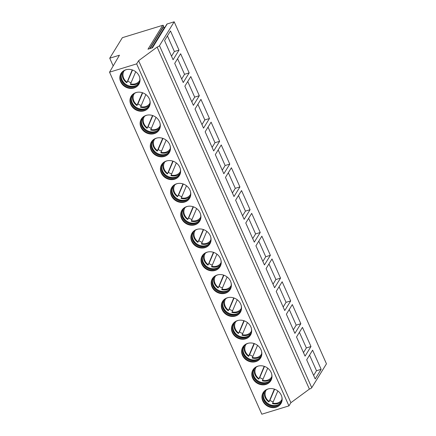 <?xml version="1.0" encoding="UTF-8"?>
<svg xmlns="http://www.w3.org/2000/svg" width="436" height="436" viewBox="0 0 436 436"><rect width="100%" height="100%" fill="white"/><g stroke="black" fill="none" stroke-linecap="round" stroke-linejoin="round"><path stroke-width="0.65" d="M162.683 25.326L147.989 49.192L152.48 47.813L167.173 23.947L174.182 21.8L159.483 45.676A2.087 0.605 156 0 1 157.118 47.083L138.615 60.686L136.653 63.874L109.54 72.185L119.448 55.219L109.736 58.201L122.363 37.681L162.683 25.326A0.676 0.6 31.6 0 1 163.604 26.051L149.673 48.674M164.961 27.266L164.443 27.43A0.676 0.6 31.6 0 1 163.527 26.7L163.604 26.051M174.182 21.8L326.46 363.815L311.756 387.691A2.087 0.605 156 0 1 309.391 389.097L290.894 402.701L288.932 405.889L261.818 414.2L109.54 72.185M152.273 47.878L166.863 24.187A0.676 0.6 31.6 0 1 167.173 23.947M109.736 58.201L113.186 65.95M136.653 63.874L288.932 405.889M281.296 395.272A10.431 9.194 -148.4 0 0 272.467 388.672A10.431 9.194 -148.4 0 0 263.159 392.645A10.431 9.194 -148.4 0 0 262.788 400.946A10.431 9.194 -148.4 0 0 271.617 407.551A10.431 9.194 -148.4 0 0 280.92 403.578A10.431 9.194 -148.4 0 0 281.296 395.272M271.143 372.475A10.431 9.194 -148.4 0 0 262.314 365.869A10.431 9.194 -148.4 0 0 253.011 369.842A10.431 9.194 -148.4 0 0 252.635 378.143A10.431 9.194 -148.4 0 0 261.464 384.748A10.431 9.194 -148.4 0 0 270.772 380.775A10.431 9.194 -148.4 0 0 271.143 372.475M260.99 349.672A10.431 9.194 -148.4 0 0 252.161 343.072A10.431 9.194 -148.4 0 0 242.857 347.04A10.431 9.194 -148.4 0 0 242.487 355.345A10.431 9.194 -148.4 0 0 251.316 361.945A10.431 9.194 -148.4 0 0 260.619 357.978A10.431 9.194 -148.4 0 0 260.99 349.672M250.842 326.869A10.431 9.194 -148.4 0 0 242.007 320.269A10.431 9.194 -148.4 0 0 232.704 324.242A10.431 9.194 -148.4 0 0 232.334 332.543A10.431 9.194 -148.4 0 0 241.163 339.148A10.431 9.194 -148.4 0 0 250.466 335.175A10.431 9.194 -148.4 0 0 250.842 326.869M240.688 304.072A10.431 9.194 -148.4 0 0 231.859 297.466A10.431 9.194 -148.4 0 0 222.556 301.44A10.431 9.194 -148.4 0 0 222.18 309.74A10.431 9.194 -148.4 0 0 231.009 316.345A10.431 9.194 -148.4 0 0 240.312 312.372A10.431 9.194 -148.4 0 0 240.688 304.072M230.535 281.269A10.431 9.194 -148.4 0 0 221.706 274.669A10.431 9.194 -148.4 0 0 212.403 278.637A10.431 9.194 -148.4 0 0 212.027 286.942A10.431 9.194 -148.4 0 0 220.861 293.542A10.431 9.194 -148.4 0 0 230.164 289.575A10.431 9.194 -148.4 0 0 230.535 281.269M220.382 258.466A10.431 9.194 -148.4 0 0 211.553 251.866A10.431 9.194 -148.4 0 0 202.25 255.839A10.431 9.194 -148.4 0 0 201.879 264.14A10.431 9.194 -148.4 0 0 210.708 270.745A10.431 9.194 -148.4 0 0 220.011 266.772A10.431 9.194 -148.4 0 0 220.382 258.466M210.234 235.669A10.431 9.194 -148.4 0 0 201.405 229.064A10.431 9.194 -148.4 0 0 192.096 233.037A10.431 9.194 -148.4 0 0 191.726 241.337A10.431 9.194 -148.4 0 0 200.555 247.942A10.431 9.194 -148.4 0 0 209.858 243.969A10.431 9.194 -148.4 0 0 210.234 235.669M200.08 212.866A10.431 9.194 -148.4 0 0 191.251 206.266A10.431 9.194 -148.4 0 0 181.948 210.234A10.431 9.194 -148.4 0 0 181.572 218.54A10.431 9.194 -148.4 0 0 190.407 225.14A10.431 9.194 -148.4 0 0 199.71 221.172A10.431 9.194 -148.4 0 0 200.08 212.866M189.927 190.063A10.431 9.194 -148.4 0 0 181.098 183.463A10.431 9.194 -148.4 0 0 171.795 187.436A10.431 9.194 -148.4 0 0 171.424 195.737A10.431 9.194 -148.4 0 0 180.253 202.337A10.431 9.194 -148.4 0 0 189.556 198.369A10.431 9.194 -148.4 0 0 189.927 190.063M179.779 167.266A10.431 9.194 -148.4 0 0 170.95 160.661A10.431 9.194 -148.4 0 0 161.642 164.634A10.431 9.194 -148.4 0 0 161.271 172.934A10.431 9.194 -148.4 0 0 170.1 179.539A10.431 9.194 -148.4 0 0 179.403 175.566A10.431 9.194 -148.4 0 0 179.779 167.266M169.626 144.463A10.431 9.194 -148.4 0 0 160.797 137.863A10.431 9.194 -148.4 0 0 151.494 141.831A10.431 9.194 -148.4 0 0 151.118 150.137A10.431 9.194 -148.4 0 0 159.947 156.737A10.431 9.194 -148.4 0 0 169.255 152.769A10.431 9.194 -148.4 0 0 169.626 144.463M159.472 121.66A10.431 9.194 -148.4 0 0 150.643 115.06A10.431 9.194 -148.4 0 0 141.34 119.033A10.431 9.194 -148.4 0 0 140.97 127.334A10.431 9.194 -148.4 0 0 149.799 133.934A10.431 9.194 -148.4 0 0 159.102 129.966A10.431 9.194 -148.4 0 0 159.472 121.66M149.325 98.863A10.431 9.194 -148.4 0 0 140.496 92.258A10.431 9.194 -148.4 0 0 131.187 96.231A10.431 9.194 -148.4 0 0 130.816 104.531A10.431 9.194 -148.4 0 0 139.645 111.136A10.431 9.194 -148.4 0 0 148.949 107.163A10.431 9.194 -148.4 0 0 149.325 98.863M139.171 76.06A10.431 9.194 -148.4 0 0 130.342 69.46A10.431 9.194 -148.4 0 0 121.039 73.428A10.431 9.194 -148.4 0 0 120.663 81.734A10.431 9.194 -148.4 0 0 129.492 88.334A10.431 9.194 -148.4 0 0 138.801 84.366A10.431 9.194 -148.4 0 0 139.171 76.06M138.615 60.686L290.894 402.701M157.118 47.083L309.391 389.097M321.136 369.319L315.206 378.949L306.677 359.798L312.607 350.168L321.136 369.319L316.509 370.736L313.631 375.412M310.982 346.516L305.053 356.147L296.524 336.995L302.453 327.365L310.982 346.516L306.355 347.933L303.478 352.61M300.829 323.719L294.9 333.349L286.376 314.192L292.305 304.562L300.829 323.719L296.202 325.136L293.324 329.807M290.681 300.916L284.752 310.546L276.222 291.395L282.152 281.765L290.681 300.916L286.054 302.333L283.177 307.009M280.528 278.114L274.598 287.744L266.069 268.592L271.999 258.962L280.528 278.114L275.901 279.531L273.023 284.207M270.375 255.316L264.445 264.946L255.921 245.79L261.851 236.159L270.375 255.316L265.747 256.733L262.87 261.404M260.227 232.513L254.297 242.144L245.768 222.992L251.697 213.362L260.227 232.513L255.6 233.93L252.722 238.606M250.073 209.711L244.144 219.341L235.614 200.189L241.544 190.559L250.073 209.711L245.446 211.128L242.569 215.804M239.92 186.913L233.99 196.543L225.466 177.387L231.396 167.756L239.92 186.913L235.293 188.33L232.415 193.001M229.772 164.11L223.842 173.741L215.313 154.589L221.243 144.959L229.772 164.11L225.145 165.527L222.267 170.204M219.619 141.308L213.689 150.938L205.16 131.786L211.089 122.156L219.619 141.308L214.992 142.725L212.114 147.401M209.465 118.505L203.536 128.14L195.012 108.984L200.936 99.354L209.465 118.505L204.838 119.927L201.961 124.598M199.312 95.707L193.388 105.338L184.859 86.186L190.788 76.556L199.312 95.707L194.69 97.124L191.813 101.801M189.164 72.905L183.234 82.535L174.705 63.384L180.635 53.753L189.164 72.905L184.537 74.322L181.659 78.998M179.011 50.102L173.081 59.737L164.557 40.581L170.481 30.951L179.011 50.102L174.384 51.524L171.506 56.195M305.287 392.117L305.293 392.111A0.676 0.6 31.6 0 1 304.977 392.351L304.955 392.362M316.509 370.736L309.555 355.122M306.355 347.933L299.407 332.319M296.202 325.136L289.253 309.522M286.054 302.333L279.1 286.719M275.901 279.531L268.947 263.916M265.747 256.733L258.799 241.119M255.6 233.93L248.645 218.316M245.446 211.128L238.492 195.513M235.293 188.33L228.344 172.716M225.145 165.527L218.191 149.913M214.992 142.725L208.037 127.11M204.838 119.927L197.89 104.313M194.69 97.124L187.736 81.51M184.537 74.322L177.583 58.707M174.384 51.524L167.435 35.91M263.295 392.438A10.431 9.194 -148.4 0 0 263.044 400.526A10.431 9.194 31.6 0 0 271.742 407.11A10.431 9.194 31.6 0 0 281.046 403.365M281.869 396.94A9.805 8.644 31.6 0 1 280.839 402.515A9.805 8.644 31.6 0 1 272.097 406.248A9.805 8.644 31.6 0 1 263.796 400.041A9.805 8.644 -148.4 0 1 264.145 392.237A9.805 8.644 -148.4 0 1 268.663 388.808M264.211 392.133A9.805 8.644 -148.4 0 0 263.235 394.82A9.805 8.644 -148.4 0 0 263.922 399.834A9.805 8.644 31.6 0 0 278.942 404.494A9.805 8.644 31.6 0 0 280.904 402.412M279.372 404.156A10.246 9.036 31.6 0 1 264.134 398.973A10.246 9.036 -148.4 0 1 263.339 394.286M274.331 389.108L269.137 401.561A10.246 9.036 31.6 0 1 269.132 401.556M272.467 403.632L277.263 403.791A10.159 8.954 -148.4 0 1 272.467 403.627L277.846 390.956M277.263 403.791A10.159 8.954 -148.4 0 0 281.182 401.899M264.543 391.659A10.159 8.954 -148.4 0 0 264.619 396.008A10.159 8.954 -148.4 0 0 268.865 401.938C266.707 400.395 265.295 398.417 264.619 396.008M274.658 389.223L269.911 400.313A10.246 9.036 -148.4 0 0 273.159 401.894M269.137 401.561L269.911 400.313M253.142 369.635A10.431 9.194 -148.4 0 0 252.896 377.729A10.431 9.194 31.6 0 0 261.589 384.307A10.431 9.194 31.6 0 0 270.898 380.568M271.715 374.137A9.805 8.644 31.6 0 1 270.691 379.718A9.805 8.644 31.6 0 1 261.943 383.451A9.805 8.644 31.6 0 1 253.643 377.244A9.805 8.644 -148.4 0 1 253.992 369.439A9.805 8.644 -148.4 0 1 258.51 366.006M254.057 369.336A9.805 8.644 -148.4 0 0 253.082 372.022A9.805 8.644 -148.4 0 0 253.774 377.031A9.805 8.644 31.6 0 0 268.794 381.696A9.805 8.644 31.6 0 0 270.751 379.609M269.219 381.358A10.246 9.036 31.6 0 1 253.986 376.17A10.246 9.036 -148.4 0 1 253.191 371.488M264.183 366.311L258.989 378.764A10.246 9.036 31.6 0 1 258.979 378.753M262.319 380.835L267.11 380.993A10.159 8.954 -148.4 0 1 262.319 380.824L267.693 368.153M258.989 378.764L259.758 377.511A10.246 9.036 -148.4 0 0 263.012 379.091M264.505 366.42L259.758 377.511M267.11 380.993A10.159 8.954 -148.4 0 0 271.029 379.102M254.39 368.856A10.159 8.954 -148.4 0 0 254.466 373.205A10.159 8.954 -148.4 0 0 258.717 379.14M242.988 346.833A10.431 9.194 -148.4 0 0 242.743 354.926A10.431 9.194 31.6 0 0 251.436 361.509A10.431 9.194 31.6 0 0 260.744 357.765M261.562 351.334A9.805 8.644 31.6 0 1 260.537 356.915A9.805 8.644 31.6 0 1 251.79 360.648A9.805 8.644 31.6 0 1 243.49 354.441A9.805 8.644 -148.4 0 1 243.838 346.636A9.805 8.644 -148.4 0 1 248.362 343.208M243.904 346.533A9.805 8.644 -148.4 0 0 242.928 349.22A9.805 8.644 -148.4 0 0 243.62 354.234A9.805 8.644 31.6 0 0 258.641 358.893A9.805 8.644 31.6 0 0 260.603 356.812M259.071 358.555A10.246 9.036 31.6 0 1 243.833 353.367A10.246 9.036 -148.4 0 1 243.037 348.686M244.236 346.053A10.159 8.954 -148.4 0 0 244.313 350.408A10.159 8.954 -148.4 0 0 248.564 356.337L248.836 355.961A10.246 9.036 31.6 0 1 248.825 355.956M252.166 358.032L256.957 358.19A10.159 8.954 -148.4 0 1 252.166 358.027L257.54 345.35M248.836 355.961L249.605 354.713A10.246 9.036 -148.4 0 0 252.858 356.288M248.58 356.348L254.03 343.508M254.357 343.617L249.605 354.713M256.957 358.19A10.159 8.954 -148.4 0 0 260.875 356.299M232.835 324.035A10.431 9.194 -148.4 0 0 232.59 332.123A10.431 9.194 31.6 0 0 241.288 338.707A10.431 9.194 31.6 0 0 250.591 334.962M251.414 328.537A9.805 8.644 31.6 0 1 250.384 334.112A9.805 8.644 31.6 0 1 241.637 337.846A9.805 8.644 31.6 0 1 233.342 331.638A9.805 8.644 -148.4 0 1 233.691 323.834A9.805 8.644 -148.4 0 1 238.209 320.406M233.756 323.73A9.805 8.644 -148.4 0 0 232.775 326.417A9.805 8.644 -148.4 0 0 233.467 331.431A9.805 8.644 31.6 0 0 248.487 336.091A9.805 8.644 31.6 0 0 250.449 334.009M248.918 335.753A10.246 9.036 31.6 0 1 233.68 330.57A10.246 9.036 -148.4 0 1 232.884 325.883M243.877 320.705L238.683 333.159A10.246 9.036 31.6 0 1 238.677 333.153L239.451 331.91A10.246 9.036 -148.4 0 0 242.705 333.491M242.013 335.23L246.809 335.388A10.159 8.954 -148.4 0 1 242.013 335.224L247.392 322.553M244.204 320.82L239.451 331.91M246.809 335.388A10.159 8.954 -148.4 0 0 250.727 333.496M234.088 323.256A10.159 8.954 -148.4 0 0 234.159 327.605A10.159 8.954 -148.4 0 0 238.41 333.535C236.252 331.992 234.84 330.014 234.159 327.605M222.687 301.232A10.431 9.194 -148.4 0 0 222.436 309.326A10.431 9.194 31.6 0 0 231.135 315.904A10.431 9.194 31.6 0 0 240.443 312.165M241.261 305.734A9.805 8.644 31.6 0 1 240.231 311.315A9.805 8.644 31.6 0 1 231.489 315.048A9.805 8.644 31.6 0 1 223.188 308.841A9.805 8.644 -148.4 0 1 223.537 301.036A9.805 8.644 -148.4 0 1 228.055 297.603M223.603 300.933A9.805 8.644 -148.4 0 0 222.627 303.62A9.805 8.644 -148.4 0 0 223.314 308.628A9.805 8.644 31.6 0 0 238.339 313.293A9.805 8.644 31.6 0 0 240.296 311.206M238.765 312.955A10.246 9.036 31.6 0 1 223.526 307.767A10.246 9.036 -148.4 0 1 222.736 303.085M233.729 297.902L228.535 310.361A10.246 9.036 31.6 0 1 228.524 310.35M231.865 312.432L236.655 312.59A10.159 8.954 -148.4 0 1 231.865 312.421L237.239 299.75M228.535 310.361L229.303 309.108A10.246 9.036 -148.4 0 0 232.552 310.688M234.05 298.017L229.303 309.108M236.655 312.59A10.159 8.954 -148.4 0 0 240.574 310.699M223.935 300.453A10.159 8.954 -148.4 0 0 224.011 304.802A10.159 8.954 -148.4 0 0 228.257 310.737M212.534 278.43A10.431 9.194 -148.4 0 0 212.288 286.523A10.431 9.194 31.6 0 0 220.981 293.106A10.431 9.194 31.6 0 0 230.29 289.362M231.107 282.931A9.805 8.644 31.6 0 1 230.083 288.512A9.805 8.644 31.6 0 1 221.335 292.245A9.805 8.644 31.6 0 1 213.035 286.038A9.805 8.644 -148.4 0 1 213.384 278.233A9.805 8.644 -148.4 0 1 217.907 274.805M213.449 278.13A9.805 8.644 -148.4 0 0 212.474 280.817A9.805 8.644 -148.4 0 0 213.166 285.831A9.805 8.644 31.6 0 0 228.186 290.49A9.805 8.644 31.6 0 0 230.143 288.409M228.617 290.153A10.246 9.036 31.6 0 1 213.378 284.964A10.246 9.036 -148.4 0 1 212.583 280.283M223.575 275.105L218.382 287.558A10.246 9.036 31.6 0 1 218.371 287.553M221.711 289.629L226.502 289.787A10.159 8.954 -148.4 0 1 221.711 289.624L227.085 276.947M218.382 287.558L219.15 286.31A10.246 9.036 -148.4 0 0 222.404 287.885M223.902 275.214L219.15 286.31M226.502 289.787A10.159 8.954 -148.4 0 0 230.421 287.896M213.782 277.65A10.159 8.954 -148.4 0 0 213.858 281.999A10.159 8.954 -148.4 0 0 218.109 287.934M202.38 255.632A10.431 9.194 -148.4 0 0 202.135 263.72A10.431 9.194 31.6 0 0 210.828 270.304A10.431 9.194 31.6 0 0 220.136 266.56M220.959 260.129A9.805 8.644 31.6 0 1 219.929 265.709A9.805 8.644 31.6 0 1 211.182 269.443A9.805 8.644 31.6 0 1 202.882 263.235A9.805 8.644 -148.4 0 1 203.236 255.431A9.805 8.644 -148.4 0 1 207.754 252.003M203.301 255.327A9.805 8.644 -148.4 0 0 202.32 258.014A9.805 8.644 -148.4 0 0 203.013 263.028A9.805 8.644 31.6 0 0 218.033 267.688A9.805 8.644 31.6 0 0 219.995 265.606M218.463 267.35A10.246 9.036 31.6 0 1 203.225 262.167A10.246 9.036 -148.4 0 1 202.429 257.48M213.422 252.302L208.228 264.756A10.246 9.036 31.6 0 1 208.217 264.75L208.997 263.507A10.246 9.036 -148.4 0 0 212.25 265.088M211.558 266.827L216.354 266.985A10.159 8.954 -148.4 0 1 211.558 266.821L216.932 254.15M213.749 252.411L208.997 263.507M216.354 266.985A10.159 8.954 -148.4 0 0 220.273 265.093M203.628 254.853A10.159 8.954 -148.4 0 0 203.705 259.202A10.159 8.954 -148.4 0 0 207.956 265.132C205.797 263.589 204.386 261.611 203.705 259.202M192.232 232.829A10.431 9.194 -148.4 0 0 191.982 240.923A10.431 9.194 31.6 0 0 200.68 247.501A10.431 9.194 31.6 0 0 209.983 243.757M210.806 237.331A9.805 8.644 31.6 0 1 209.776 242.912A9.805 8.644 31.6 0 1 201.034 246.64A9.805 8.644 31.6 0 1 192.734 240.438A9.805 8.644 -148.4 0 1 193.083 232.633A9.805 8.644 -148.4 0 1 197.601 229.2M193.148 232.53A9.805 8.644 -148.4 0 0 192.172 235.217A9.805 8.644 -148.4 0 0 192.859 240.225A9.805 8.644 31.6 0 0 207.879 244.89A9.805 8.644 31.6 0 0 209.841 242.803M208.31 244.552A10.246 9.036 31.6 0 1 193.072 239.364A10.246 9.036 -148.4 0 1 192.276 234.682M203.274 229.5L198.08 241.958A10.246 9.036 31.6 0 1 198.069 241.947L198.849 240.705A10.246 9.036 -148.4 0 0 202.097 242.285M201.41 244.029L206.201 244.187A10.159 8.954 -148.4 0 1 201.41 244.018L206.784 231.347M203.596 229.614L198.849 240.705M206.201 244.187A10.159 8.954 -148.4 0 0 210.119 242.296M193.48 232.05A10.159 8.954 -148.4 0 0 193.557 236.399A10.159 8.954 -148.4 0 0 197.802 242.334C195.65 240.792 194.233 238.808 193.557 236.399M182.079 210.027A10.431 9.194 -148.4 0 0 181.834 218.12A10.431 9.194 31.6 0 0 190.527 224.704A10.431 9.194 31.6 0 0 199.835 220.959M200.653 214.528A9.805 8.644 31.6 0 1 199.628 220.109A9.805 8.644 31.6 0 1 190.881 223.842A9.805 8.644 31.6 0 1 182.58 217.635A9.805 8.644 -148.4 0 1 182.929 209.83A9.805 8.644 -148.4 0 1 187.453 206.402M182.995 209.727A9.805 8.644 -148.4 0 0 182.019 212.414A9.805 8.644 -148.4 0 0 182.711 217.428A9.805 8.644 31.6 0 0 197.731 222.088A9.805 8.644 31.6 0 0 199.688 220.006M198.157 221.75A10.246 9.036 31.6 0 1 182.924 216.561A10.246 9.036 -148.4 0 1 182.128 211.88M193.121 206.702L187.927 219.155A10.246 9.036 31.6 0 1 187.916 219.15L188.695 217.907A10.246 9.036 -148.4 0 0 191.949 219.482M191.257 221.226L196.047 221.384A10.159 8.954 -148.4 0 1 191.257 221.221L196.631 208.544M193.448 206.811L188.695 217.907M196.047 221.384A10.159 8.954 -148.4 0 0 199.966 219.493M183.327 209.247A10.159 8.954 -148.4 0 0 183.403 213.596A10.159 8.954 -148.4 0 0 187.654 219.531M171.926 187.224A10.431 9.194 -148.4 0 0 171.68 195.317A10.431 9.194 31.6 0 0 180.373 201.901A10.431 9.194 31.6 0 0 189.682 198.157M190.505 191.726A9.805 8.644 31.6 0 1 189.475 197.306A9.805 8.644 31.6 0 1 180.727 201.04A9.805 8.644 31.6 0 1 172.427 194.832A9.805 8.644 -148.4 0 1 172.781 187.028A9.805 8.644 -148.4 0 1 177.299 183.6M172.847 186.924A9.805 8.644 -148.4 0 0 171.866 189.611A9.805 8.644 -148.4 0 0 172.558 194.625A9.805 8.644 31.6 0 0 187.578 199.285A9.805 8.644 31.6 0 0 189.54 197.203M188.009 198.947A10.246 9.036 31.6 0 1 172.77 193.764A10.246 9.036 -148.4 0 1 171.975 189.077M182.967 183.899L177.774 196.353A10.246 9.036 31.6 0 1 177.763 196.347M181.104 198.424L185.9 198.582A10.159 8.954 -148.4 0 1 181.104 198.418L186.477 185.747M177.774 196.353L178.542 195.105A10.246 9.036 -148.4 0 0 181.796 196.685M183.294 184.008L178.542 195.105M185.9 198.582A10.159 8.954 -148.4 0 0 189.818 196.691M173.174 186.45A10.159 8.954 -148.4 0 0 173.25 190.799A10.159 8.954 -148.4 0 0 177.501 196.729M161.778 164.427A10.431 9.194 -148.4 0 0 161.527 172.52A10.431 9.194 31.6 0 0 170.225 179.098A10.431 9.194 31.6 0 0 179.528 175.354M180.351 168.928A9.805 8.644 31.6 0 1 179.321 174.509A9.805 8.644 31.6 0 1 170.58 178.237A9.805 8.644 31.6 0 1 162.279 172.035A9.805 8.644 -148.4 0 1 162.628 164.23A9.805 8.644 -148.4 0 1 167.146 160.797M162.693 164.127A9.805 8.644 -148.4 0 0 161.718 166.814A9.805 8.644 -148.4 0 0 162.405 171.822A9.805 8.644 31.6 0 0 177.425 176.487A9.805 8.644 31.6 0 0 179.387 174.4M177.855 176.149A10.246 9.036 31.6 0 1 162.617 170.961A10.246 9.036 -148.4 0 1 161.821 166.28M172.82 161.097L167.62 173.555A10.246 9.036 31.6 0 1 167.615 173.544L168.394 172.302A10.246 9.036 -148.4 0 0 171.642 173.882M170.95 175.626L175.746 175.784A10.159 8.954 -148.4 0 1 170.95 175.615L176.329 162.944M173.141 161.211L168.394 172.302M175.746 175.784A10.159 8.954 -148.4 0 0 179.665 173.893M163.026 163.647A10.159 8.954 -148.4 0 0 163.102 167.996A10.159 8.954 -148.4 0 0 167.348 173.931C165.195 172.389 163.778 170.405 163.102 167.996M151.624 141.624A10.431 9.194 -148.4 0 0 151.379 149.717A10.431 9.194 31.6 0 0 160.072 156.301A10.431 9.194 31.6 0 0 169.381 152.556M170.198 146.125A9.805 8.644 31.6 0 1 169.173 151.706A9.805 8.644 31.6 0 1 160.426 155.439A9.805 8.644 31.6 0 1 152.126 149.232A9.805 8.644 -148.4 0 1 152.475 141.428A9.805 8.644 -148.4 0 1 156.993 137.999M152.54 141.324A9.805 8.644 -148.4 0 0 151.565 144.011A9.805 8.644 -148.4 0 0 152.257 149.025A9.805 8.644 31.6 0 0 167.277 153.685A9.805 8.644 31.6 0 0 169.233 151.603M167.702 153.347A10.246 9.036 31.6 0 1 152.469 148.158A10.246 9.036 -148.4 0 1 151.674 143.477M152.873 140.844A10.159 8.954 -148.4 0 0 152.949 145.193A10.159 8.954 -148.4 0 0 157.2 151.129L157.472 150.752A10.246 9.036 31.6 0 1 157.461 150.747M160.802 152.823L165.593 152.982A10.159 8.954 -148.4 0 1 160.802 152.818L166.176 140.141M157.472 150.752L158.241 149.504A10.246 9.036 -148.4 0 0 161.494 151.079M152.949 145.193C153.625 147.602 155.042 149.586 157.194 151.139L162.666 138.299M162.993 138.408L158.241 149.504M165.593 152.982A10.159 8.954 -148.4 0 0 169.511 151.09M141.471 118.821A10.431 9.194 -148.4 0 0 141.226 126.914A10.431 9.194 31.6 0 0 149.919 133.498A10.431 9.194 31.6 0 0 159.227 129.754M160.05 123.323A9.805 8.644 31.6 0 1 159.02 128.903A9.805 8.644 31.6 0 1 150.273 132.637A9.805 8.644 31.6 0 1 141.972 126.429A9.805 8.644 -148.4 0 1 142.327 118.625A9.805 8.644 -148.4 0 1 146.845 115.197M142.392 118.521A9.805 8.644 -148.4 0 0 141.411 121.208A9.805 8.644 -148.4 0 0 142.103 126.222A9.805 8.644 31.6 0 0 157.124 130.882A9.805 8.644 31.6 0 0 159.085 128.8M157.554 130.544A10.246 9.036 31.6 0 1 142.316 125.361A10.246 9.036 -148.4 0 1 141.52 120.674M152.513 115.496L147.319 127.95A10.246 9.036 31.6 0 1 147.308 127.944L148.087 126.702A10.246 9.036 -148.4 0 0 151.341 128.282M150.649 130.021L155.439 130.179A10.159 8.954 -148.4 0 1 150.649 130.015L156.023 117.344M152.84 115.605L148.087 126.702M155.439 130.179A10.159 8.954 -148.4 0 0 159.363 128.288M142.719 118.047A10.159 8.954 -148.4 0 0 142.795 122.396A10.159 8.954 -148.4 0 0 147.046 128.326M131.323 96.024A10.431 9.194 -148.4 0 0 131.073 104.117A10.431 9.194 31.6 0 0 139.771 110.695A10.431 9.194 31.6 0 0 149.074 106.951M149.897 100.525A9.805 8.644 31.6 0 1 148.867 106.106A9.805 8.644 31.6 0 1 140.125 109.834A9.805 8.644 31.6 0 1 131.825 103.632A9.805 8.644 -148.4 0 1 132.173 95.827A9.805 8.644 -148.4 0 1 136.691 92.394M132.239 95.718A9.805 8.644 -148.4 0 0 131.263 98.411A9.805 8.644 -148.4 0 0 131.95 103.419A9.805 8.644 31.6 0 0 146.97 108.079A9.805 8.644 31.6 0 0 148.932 105.997M147.401 107.746A10.246 9.036 31.6 0 1 132.163 102.558A10.246 9.036 -148.4 0 1 131.367 97.877M132.571 95.244A10.159 8.954 -148.4 0 0 132.648 99.593A10.159 8.954 -148.4 0 0 136.893 105.528L137.166 105.147A10.246 9.036 31.6 0 1 137.16 105.141M140.496 107.223L145.292 107.381A10.159 8.954 -148.4 0 1 140.496 107.212L145.875 94.541M137.166 105.147L137.94 103.899A10.246 9.036 -148.4 0 0 141.188 105.479M132.648 99.593C133.323 102.002 134.735 103.986 136.893 105.539L142.365 92.694M142.686 92.808L137.94 103.899M145.292 107.381A10.159 8.954 -148.4 0 0 149.21 105.49M121.17 73.221A10.431 9.194 -148.4 0 0 120.925 81.314A10.431 9.194 31.6 0 0 129.617 87.898A10.431 9.194 31.6 0 0 138.926 84.153M139.743 77.722A9.805 8.644 31.6 0 1 138.719 83.303A9.805 8.644 31.6 0 1 129.972 87.037A9.805 8.644 31.6 0 1 121.671 80.829A9.805 8.644 -148.4 0 1 122.02 73.025A9.805 8.644 -148.4 0 1 126.538 69.591M122.085 72.921A9.805 8.644 -148.4 0 0 121.11 75.608A9.805 8.644 -148.4 0 0 121.802 80.622A9.805 8.644 31.6 0 0 136.822 85.282A9.805 8.644 31.6 0 0 138.779 83.2M137.247 84.944A10.246 9.036 31.6 0 1 122.015 79.755A10.246 9.036 -148.4 0 1 121.219 75.074M132.212 69.896L127.018 82.35A10.246 9.036 31.6 0 1 127.007 82.344L127.786 81.101A10.246 9.036 -148.4 0 0 131.04 82.677M130.348 84.421L135.138 84.579A10.159 8.954 -148.4 0 1 130.348 84.415L135.721 71.738M132.533 70.005L127.786 81.101M135.138 84.579A10.159 8.954 -148.4 0 0 139.057 82.687M122.418 72.441A10.159 8.954 -148.4 0 0 122.494 76.791A10.159 8.954 -148.4 0 0 126.745 82.726C124.587 81.183 123.17 79.199 122.494 76.791M163.527 26.7L150.071 48.554M164.443 27.43L151.755 48.036M159.483 45.676L311.756 387.691M272.647 403.087A9.178 8.093 -148.4 0 0 281.901 399.594M266.276 389.975A9.178 8.093 -148.4 0 0 269.067 401.414M262.494 380.29A9.178 8.093 -148.4 0 0 271.748 376.791M256.128 367.172A9.178 8.093 -148.4 0 0 258.913 378.612M252.346 357.487A9.178 8.093 -148.4 0 0 261.6 353.988M245.975 344.369A9.178 8.093 -148.4 0 0 248.76 355.814M242.193 334.685A9.178 8.093 -148.4 0 0 251.447 331.191M235.822 321.572A9.178 8.093 -148.4 0 0 238.612 333.011M232.039 311.887A9.178 8.093 -148.4 0 0 241.293 308.388M225.674 298.769A9.178 8.093 -148.4 0 0 228.459 310.209M221.891 289.084A9.178 8.093 -148.4 0 0 231.145 285.585M215.52 275.966A9.178 8.093 -148.4 0 0 218.305 287.411M211.738 266.282A9.178 8.093 -148.4 0 0 220.992 262.788M205.367 253.169A9.178 8.093 -148.4 0 0 208.152 264.608M201.585 243.484A9.178 8.093 -148.4 0 0 210.839 239.985M195.214 230.366A9.178 8.093 -148.4 0 0 198.004 241.806M191.437 220.681A9.178 8.093 -148.4 0 0 200.691 217.183M185.066 207.563A9.178 8.093 -148.4 0 0 187.851 219.008M181.283 197.879A9.178 8.093 -148.4 0 0 190.537 194.385M174.912 184.766A9.178 8.093 -148.4 0 0 177.697 196.205M171.13 175.081A9.178 8.093 -148.4 0 0 180.384 171.582M164.759 161.963A9.178 8.093 -148.4 0 0 167.549 173.403M160.982 152.278A9.178 8.093 -148.4 0 0 170.231 148.78M154.611 139.16A9.178 8.093 -148.4 0 0 157.396 150.605M150.829 129.476A9.178 8.093 -148.4 0 0 160.083 125.982M144.458 116.363A9.178 8.093 -148.4 0 0 147.243 127.803M140.675 106.673A9.178 8.093 -148.4 0 0 149.93 103.179M134.304 93.56A9.178 8.093 -148.4 0 0 137.095 105M130.528 83.876A9.178 8.093 -148.4 0 0 139.776 80.377M124.156 70.757A9.178 8.093 -148.4 0 0 126.941 82.202M254.466 373.205C255.142 375.614 256.559 377.598 258.712 379.151M244.313 350.408C244.988 352.817 246.405 354.795 248.558 356.348M224.011 304.802C224.687 307.211 226.104 309.195 228.257 310.748M213.858 281.999C214.534 284.414 215.951 286.392 218.104 287.945M183.403 213.596C184.079 216.005 185.496 217.989 187.649 219.542M173.25 190.799C173.926 193.208 175.343 195.186 177.496 196.74M142.795 122.396C143.471 124.805 144.888 126.783 147.041 128.337"/></g></svg>
